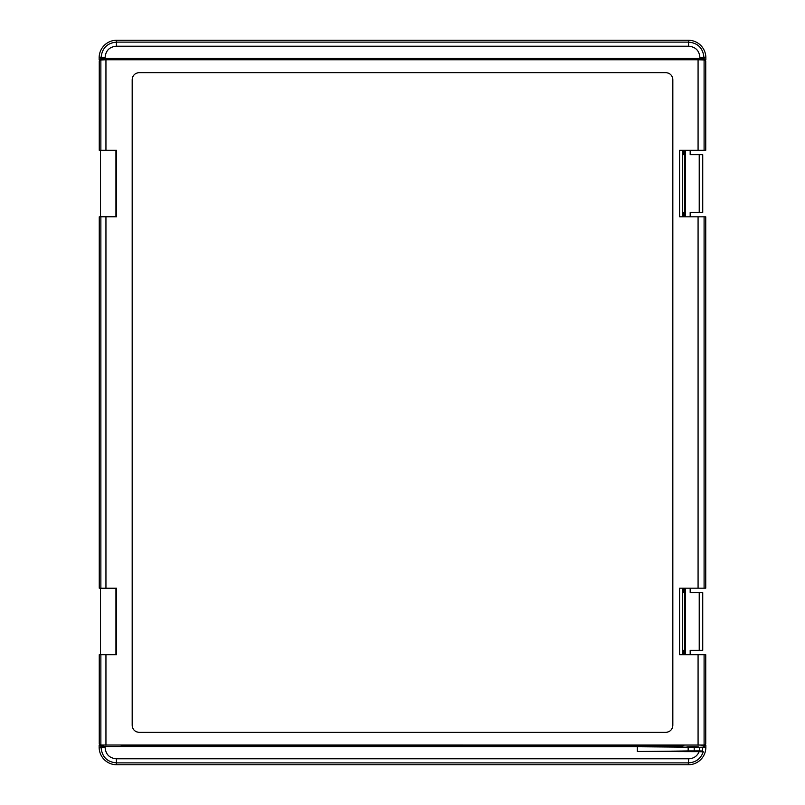 <?xml version="1.0" encoding="UTF-8"?>
<svg xmlns="http://www.w3.org/2000/svg" width="805" height="805" viewBox="0 0 805 805"><rect width="100%" height="100%" fill="white"/><g stroke="black" fill="none" stroke-linecap="round" stroke-linejoin="round"><path stroke-width="1.21" d="M101.028 746.406L99.146 745.158L99.146 747.231A17.519 17.519 0 0 0 116.665 764.75L688.335 764.75L688.335 762.878L116.665 762.878C107.156 762.124 101.943 756.911 101.028 747.231L101.028 746.406L105.133 746.537L105.123 747.644C105.767 754.426 109.48 758.139 116.262 758.773L688.738 758.773C693.669 758.572 697.14 756.207 699.143 751.669L703.308 751.8C700.742 758.793 695.751 762.486 688.335 762.878L688.738 758.773M99.146 747.231L105.123 747.644M116.665 764.75L116.262 758.773M699.877 57.356C699.233 50.574 695.52 46.861 688.738 46.227L116.262 46.227C109.47 46.871 105.757 50.584 105.123 57.356L101.028 57.769C102.064 48.109 107.276 42.896 116.665 42.122L688.335 42.122C697.844 42.876 703.057 48.089 703.973 57.769L703.973 58.594L699.867 58.463L699.877 57.356L705.854 57.769A17.519 17.519 0 0 0 688.335 40.25L116.665 40.25A17.519 17.519 0 0 0 99.146 57.769L99.146 59.842L101.028 58.594L101.028 57.769L99.146 57.769M105.123 57.356L105.133 58.463L101.028 58.594M116.262 46.227L116.665 40.25M688.738 46.227L688.335 40.25M679.581 751.327L677.387 751.256L679.581 751.327M679.581 746.859C682.409 746.909 682.409 746.96 679.581 747.01C676.753 746.96 676.753 746.909 679.581 746.859C682.409 746.909 682.409 746.96 679.581 747.01C676.753 746.96 676.753 746.909 679.581 746.859M692.713 751.467L698.74 751.256L692.713 751.467M692.713 746.728C700.481 746.869 700.481 747.01 692.713 747.151C684.944 747.01 684.944 746.869 692.713 746.728C700.481 746.869 700.481 747.01 692.713 747.151C684.944 747.01 684.944 746.869 692.713 746.728M699.143 751.669L637.359 751.467L637.359 746.728L699.565 747.271L702.846 747.161L705.854 745.158L705.854 747.231A17.519 17.519 0 0 1 688.335 764.75M699.565 747.271L699.565 750.914L702.312 751.015L702.846 747.161M637.359 751.467A175.158 6.108 180 0 0 688.154 750.924L699.565 750.914M702.312 751.015L703.308 751.8M683.817 150.706L683.817 154.651M683.817 216.394L683.817 212.45M683.445 216.394L683.445 212.45M683.445 154.651L683.445 150.706M115.94 216.394L100.514 216.394L100.514 150.706L115.94 150.706M683.817 654.294L683.817 650.349M683.817 588.606L683.817 592.55M683.445 588.606L683.445 592.55M683.445 650.349L683.445 654.294M115.94 588.606L100.514 588.606L100.514 654.294L100.514 588.606M115.94 654.294L100.514 654.294M121.968 59.711L121.968 59.077L683.032 59.077L683.032 59.711M121.968 745.289L121.968 745.923L683.032 745.923L683.968 745.289M683.032 745.289L683.032 745.923M121.968 59.077L121.032 59.711M121.032 745.289L121.968 745.923M637.379 746.738L105.133 746.537M700.803 745.158L705.854 745.158M104.046 745.158L99.146 745.158M105.133 58.463L699.867 58.463M104.046 59.842L99.146 59.842M683.968 59.711L683.032 59.077M700.803 59.842L705.854 59.842L705.854 57.769M703.973 58.594L705.854 59.842M684.18 654.727L684.18 650.349M684.18 592.55L684.18 588.163M684.18 216.837L684.18 212.45M684.18 154.651L684.18 150.273M682.69 150.273L682.69 216.837M682.69 588.163L682.69 654.727M684.793 588.163L684.673 650.349L682.69 650.349M684.673 592.55L682.69 592.55M684.793 654.727L684.673 650.349M685.387 654.727L685.387 588.163M699.223 592.55L699.223 650.349L702.735 650.349L702.735 592.55L690.167 592.55L690.167 588.163M699.223 650.349L690.167 650.349L690.167 654.727M698.076 745.239L698.076 654.727L705.744 654.727L705.744 743.951L704.093 745.048L100.867 745.017L100.867 654.727L116.594 654.727L116.594 588.163L99.257 588.163L99.257 216.837L105.948 216.837L105.948 588.163M100.867 654.727L99.257 654.727L99.257 743.951L100.867 745.017M115.94 654.727L115.94 588.163M698.076 588.163L698.076 216.837L705.744 216.837L705.744 588.163L679.601 588.163L679.601 654.727L698.076 654.727M699.223 154.651L699.223 212.45L702.735 212.45L702.735 154.651L690.167 154.651L690.167 150.273M699.223 212.45L690.167 212.45L690.167 216.837M685.387 150.273L685.387 216.837M684.793 216.837L684.673 154.651L682.69 154.651M684.673 154.651L684.793 150.273M684.673 212.45L682.69 212.45M105.948 150.273L100.867 150.273L100.867 59.983L105.948 59.761L105.948 150.273L116.594 150.273L116.594 216.837L105.948 216.837M115.94 150.273L115.94 216.837M105.948 59.761L698.076 59.761L698.076 150.273L679.601 150.273L679.601 216.837L698.076 216.837M704.093 216.837L704.093 588.163M100.867 588.163L100.867 216.837M665.856 72.651C670.092 73.074 672.417 75.408 672.829 79.665L672.829 725.335C672.406 729.602 670.082 731.936 665.856 732.349L139.154 732.349C134.918 731.926 132.594 729.592 132.181 725.335L132.181 79.665C132.604 75.398 134.928 73.064 139.154 72.651L665.856 72.651M668.502 73.175L669.458 73.658M669.71 73.829L670.716 74.644M670.766 74.694L671.35 75.358M672.658 78.115L672.779 78.84M132.694 76.998L133.187 76.032M133.348 75.781L134.163 74.774M137.605 72.832L138.349 72.702M136.508 731.826L135.552 731.342M135.3 731.171L134.294 730.356M134.234 730.306L133.66 729.642M132.352 726.885L132.231 726.16M672.306 728.002L671.823 728.968M671.662 729.219L670.847 730.226M667.405 732.168L666.661 732.298M100.867 59.983L99.257 61.049L99.257 150.273L100.867 150.273M698.076 59.761L704.093 59.952L704.093 150.273L698.076 150.273M704.093 150.273L705.744 150.273L705.744 61.049L704.093 59.952M704.093 654.727L704.093 745.048M105.948 654.727L105.948 745.239M688.154 747.271L688.154 750.924M694.212 747.302L694.212 750.894M702.846 747.231L705.854 747.231"/></g></svg>
